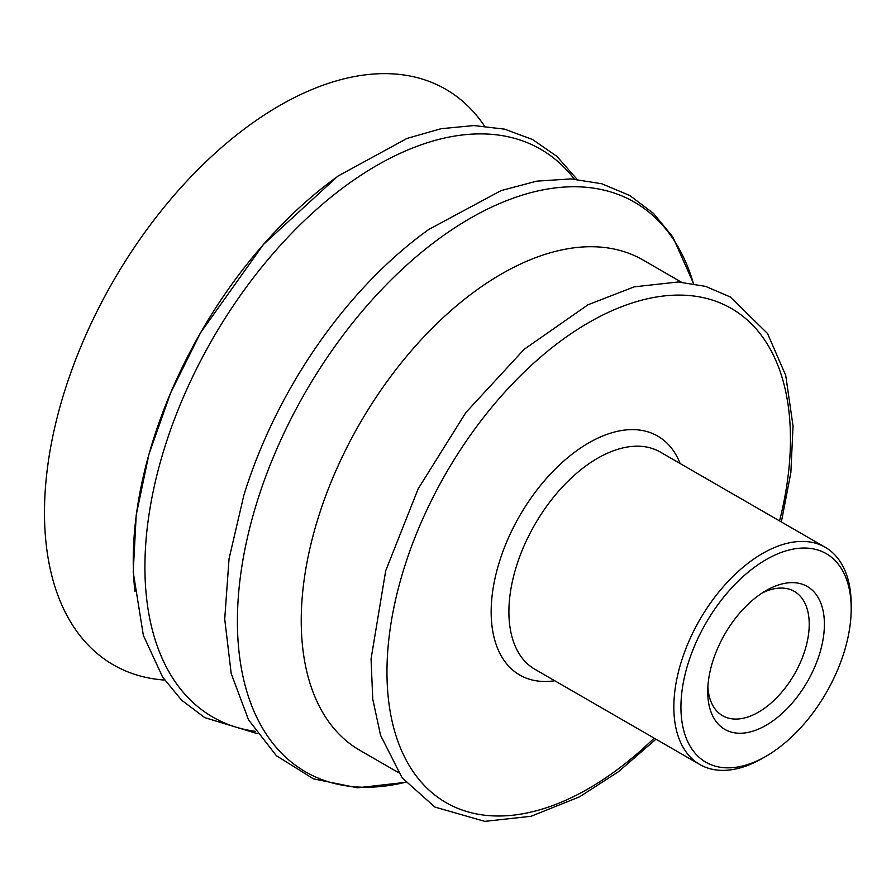 <?xml version="1.0" encoding="UTF-8"?>
<svg xmlns="http://www.w3.org/2000/svg" width="896" height="896" viewBox="0 0 896 896"><rect width="100%" height="100%" fill="white"/><g stroke="black" fill="none" stroke-linecap="round" stroke-linejoin="round"><path stroke-width="1.34" d="M851.2 608.798L851.2 604.699A125.406 72.408 120 0 0 825.227 547.288A125.406 72.408 120 0 0 795.458 541.811A125.406 72.408 120 0 0 688.486 642.275A125.406 72.408 120 0 0 699.821 764.512A125.406 72.408 120 0 0 729.59 769.989A125.406 72.408 120 0 0 762.518 758.296L766.069 756.246A120.4 69.507 120 0 0 851.2 608.798A120.4 69.507 120 0 0 797.686 548.419A120.4 69.507 120 0 0 687.03 667.072A120.4 69.507 120 0 0 734.451 767.469A120.4 69.507 120 0 0 766.069 756.246M744.397 732.995A82.499 47.634 120 0 0 820.232 651.694A82.499 47.634 120 0 0 787.73 582.893A82.499 47.634 120 0 0 766.069 590.587A82.499 47.634 120 0 0 707.728 691.622A82.499 47.634 120 0 0 744.397 732.995M707.862 687.019A71.77 41.44 120 0 0 722.59 715.714A71.77 41.44 120 0 0 739.626 718.85A71.77 41.44 120 0 0 800.845 661.36A71.77 41.44 120 0 0 794.36 591.416A71.77 41.44 120 0 0 777.325 588.28A71.77 41.44 120 0 0 762.138 593.006M398.306 772.52L359.878 750.333A283.102 163.453 -60 0 1 302.68 647.595A283.102 163.453 -60 0 1 413.862 347.85A283.102 163.453 -60 0 1 642.981 259.986L681.408 282.173M405.597 782.242A328.922 189.907 -60 0 1 239.086 652.49A328.922 189.907 -60 0 1 442.12 236.466A328.922 189.907 -60 0 1 693.47 283.618M405.675 782.331L357.459 787.797L313.477 778.87L276.371 755.698L248.539 719.835L231.202 673.546L224.717 619.091L229.051 558.768L243.891 495.141A326.995 188.787 -60 0 1 363.978 287.134C384.642 264.858 406.224 245.65 428.725 229.499L501.077 190.59L536.682 181.16L570.931 178.909L601.81 183.758L629.787 195.507L653.464 213.382L672.829 236.97L693.594 283.64M255.517 731.338A327.858 189.291 -60 0 1 146.586 598.125A327.858 189.291 -60 0 1 348.97 183.445A327.858 189.291 -60 0 1 574.347 179.099M134.915 591.349A327.813 189.269 -60 0 1 337.277 176.714M164.618 680.064A332.338 191.878 -60 0 1 46.178 544.23A332.338 191.878 -60 0 1 206.584 161.134A332.338 191.878 -60 0 1 484.49 126.011M779.554 520.923A285.309 164.73 120 0 0 658.907 296.621A285.309 164.73 120 0 0 401.397 577.181A285.309 164.73 120 0 0 513.789 815.102A285.309 164.73 120 0 0 654.136 738.136M680.154 463.534A137.95 79.643 120 0 0 589.915 442.221A137.95 79.643 120 0 0 498.142 566.003A137.95 79.643 120 0 0 552.485 681.05A137.95 79.643 120 0 0 554.736 680.747M825.227 547.288L660.285 452.054A125.406 72.408 120 0 0 630.515 446.578A125.406 72.408 120 0 0 515.245 570.181A125.406 72.408 120 0 0 534.878 669.278L699.821 764.512M781.357 521.965L790.854 472.64L793.05 426.037L785.714 375.357L767.502 333.469L730.206 296.934L705.578 286.384L678.283 281.982L634.211 286.843L588.034 304.763L524.238 349.238L465.875 412.518L418.219 488.723L385.706 570.73L371.056 658.93L372.758 699.138L380.542 735.258L402.08 777.806L434.952 807.083L484.792 821.374L531.059 816.278L579.6 796.802L618.408 771.747L655.95 739.178M257.029 733.555L204.77 717.629L181.597 700.157L162.59 677.04L143.36 635.398L133.202 572.074L136.226 514.965L148.893 454.406L170.643 392.829L200.581 332.741L263.446 244.451L337.848 176.154L407.064 138.398L441.09 128.71L473.827 125.563L504.582 129.147L532.56 139.507L556.931 156.397L577.024 179.301"/></g></svg>
